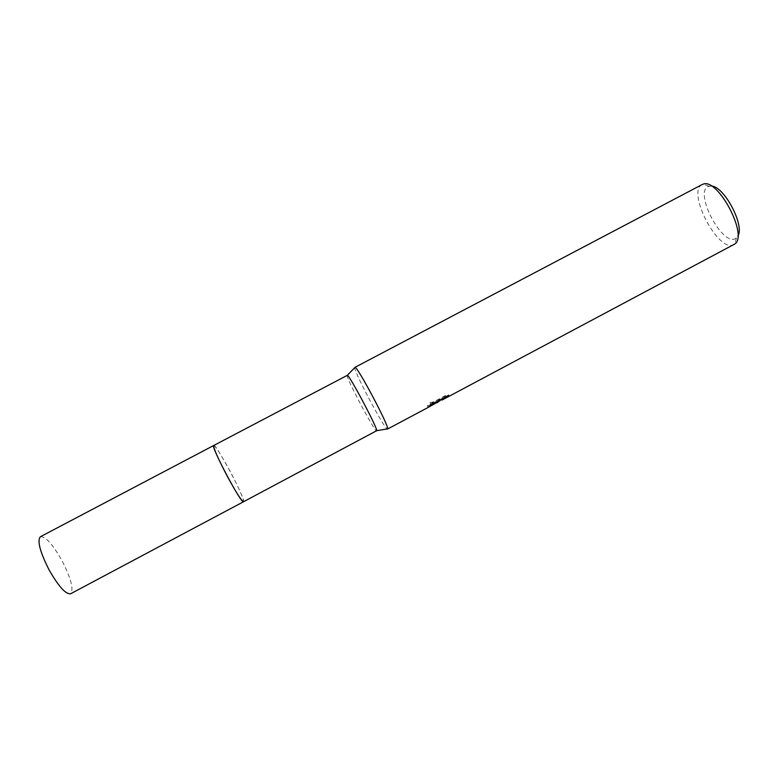 <?xml version="1.0" encoding="UTF-8"?>
<svg xmlns="http://www.w3.org/2000/svg" width="778" height="778" viewBox="0 0 778 778"><rect width="100%" height="100%" fill="white"/><g stroke="black" fill="none" stroke-linecap="round" stroke-linejoin="round"><path stroke-width="0.58" stroke-dasharray="3.89 2.92" d="M347.163 375.259C344.868 375.482 374.383 431.362 376.542 430.905L376.63 430.895M213.746 445.483C216.012 443.304 245.955 499.69 243.582 501.664L243.504 501.742M440.066 400.242L438.627 401.847M701.989 184.629C686.566 191.865 717.919 252.15 733.294 244.885L733.907 244.613M430.088 402.654L438.072 400.826C437.576 400.573 439.716 398.92 444.501 395.846L445.279 396.401L441.262 399.133L448.653 394.845L445.191 395.71L433.045 402.177L429.864 404.745L439.687 399.522L427.842 406.281C426.869 406.583 427.618 405.377 430.088 402.654L430.642 403.724L428.406 407.293M711.345 186.039L707.961 186.603C694.355 192.788 721.673 245.352 735.084 238.817L737.865 236.152M445.279 396.401L445.823 397.422L445.045 396.897L441.476 399.124M441.923 399.96L445.823 397.422M438.831 400.3L439.278 401.147M436.069 403.023L430.642 403.724M427.988 406.194L428.532 407.225M429.864 404.755L430.419 405.805M433.045 402.177L433.618 403.257M445.191 395.71L445.765 396.79M448.653 394.845L449.207 395.885M444.501 395.846L445.045 396.897M354.797 367.274C351.996 367.858 384.595 429.621 387.415 429.077M40.427 536.713C45.562 536.295 52.816 544.396 62.191 561.026C71.09 578.608 73.9 589.52 70.623 593.76M213.765 445.473C216.089 446.815 221.652 455.645 230.463 471.964C239.332 488.954 243.689 498.873 243.543 501.722M708.972 186.195L703.137 184.153M736.406 238.029L734.811 244M427.842 406.281L437.392 401.195M438.072 400.826L441.262 399.133M438.928 401.662L438.384 400.631"/><path stroke-width="1.17" d="M243.543 501.722L376.698 430.701C377.768 428.493 349.799 375.657 347.377 375.297L213.746 445.483M243.504 501.752C241.462 500.925 235.88 492.114 226.777 475.3C217.646 457.756 213.298 447.817 213.726 445.483L40.427 536.713C37.062 540.613 39.873 551.534 48.868 569.477C58.457 586.34 65.712 594.441 70.623 593.76L243.504 501.752C241.676 504.893 210.099 445.23 213.726 445.493L213.765 445.473M387.415 429.077L387.639 428.843C389.224 426.344 358.016 367.391 355.06 367.294L701.989 184.629M437.975 402.197L436.069 403.023M387.532 429.067L428.532 407.225L440.241 400.573L430.419 405.805L433.618 403.257L445.765 396.79L449.207 395.885L441.816 400.155L734.811 244C748.465 235.53 717.822 177.627 703.137 184.153L702.116 184.561M737.865 236.152C744.964 225.484 724.153 186.166 711.345 186.039M439.891 399.921L440.241 400.573M441.476 399.124L440.066 400.242M376.698 430.701L387.639 428.843M347.377 375.297L355.06 367.294M441.972 400.067L441.457 399.085"/></g></svg>

